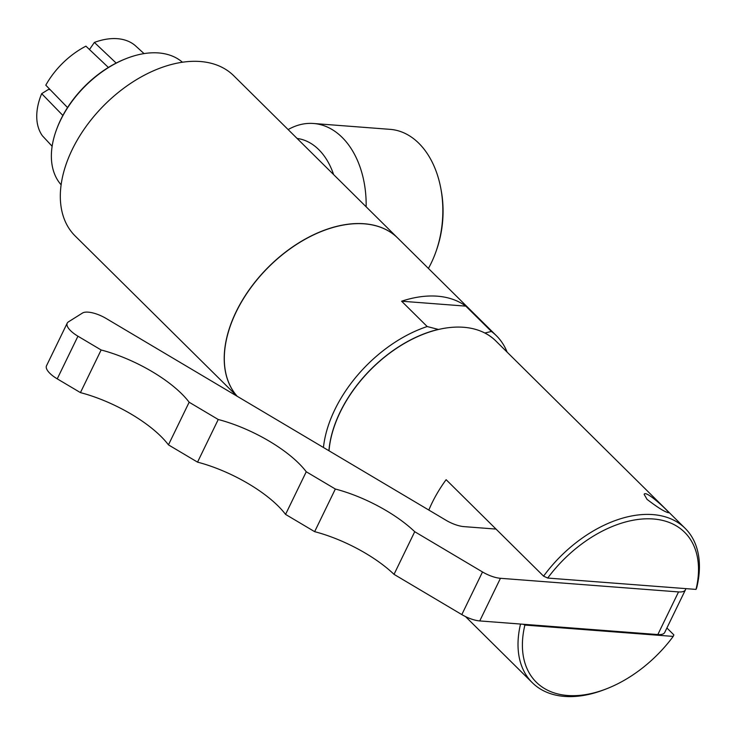 <?xml version="1.0" encoding="UTF-8"?>
<svg xmlns="http://www.w3.org/2000/svg" width="735" height="735" viewBox="0 0 735 735"><rect width="100%" height="100%" fill="white"/><g stroke="black" fill="none" stroke-linecap="round" stroke-linejoin="round"><path stroke-width="1.1" d="M685.727 588.616A19.781 7.249 -154.1 0 1 685.452 589.792A19.781 7.249 -154.1 0 1 678.534 591.923L500.443 578.298A19.781 7.249 -154.1 0 1 482.509 571.959L414.724 531.708A79.104 28.996 25.9 0 0 335.344 489.023L306.256 471.76A79.104 28.996 25.9 0 0 218.24 419.501L189.152 402.229A79.104 28.996 25.9 0 0 101.136 349.979L77.947 336.207A19.781 7.249 -154.1 0 1 67.216 323.143A19.781 7.249 -154.1 0 1 68.373 321.902L82.485 313.046A19.781 7.249 -154.1 0 1 106.18 318.494L446.062 520.288A19.781 7.249 25.9 0 0 463.996 526.628L496.033 529.081M67.216 323.143L46.507 365.782A19.781 7.249 25.9 0 0 57.238 378.847L80.437 392.609L101.136 349.979M80.437 392.609A79.104 28.996 -154.1 0 1 168.453 444.868L189.152 402.229M168.453 444.868L197.54 462.14L218.24 419.501M197.54 462.14A79.104 28.996 -154.1 0 1 285.557 514.399L306.256 471.76M285.557 514.399L314.644 531.662L335.344 489.023M314.644 531.662A79.104 28.996 -154.1 0 1 394.024 574.347L414.724 531.708M394.024 574.347L461.81 614.589A19.781 7.249 25.9 0 0 479.744 620.928L657.834 634.562A19.781 7.249 25.9 0 0 664.743 632.431L685.452 589.792M428.827 510.062A108.615 68.787 -45.3 0 1 446.127 479.689L543.578 576.148L547.713 578.059L696.027 589.406L696.679 587.862A108.615 68.787 -45.3 0 0 685.121 528.318L495.868 340.994A108.615 68.787 -45.3 0 0 397.295 347.83A108.615 68.787 -45.3 0 0 329.014 450.803M666.902 627.993L673.857 634.875L673.205 636.409A105.445 66.784 -45.3 0 1 606.678 688.75A105.445 66.784 -45.3 0 1 524.891 625.062L523.127 624.254M606.678 688.75L604.832 689.467A108.615 68.787 -45.3 0 1 532.315 682.705A108.615 68.787 -45.3 0 1 520.536 624.052M543.578 576.148A108.615 68.787 -45.3 0 1 685.121 528.318M647.057 499.377L644.154 494.37C645.532 489.391 669.64 512.203 668.648 512.745C665.166 512.194 657.963 507.738 647.057 499.377M547.713 578.059A105.445 66.784 -45.3 0 1 653.314 518.983A105.445 66.784 -45.3 0 1 696.027 589.406M673.205 636.409L524.891 625.062M465.806 306.127L401.613 301.212A112.721 71.396 -45.3 0 1 465.806 306.127L491.393 331.448L484.824 333.01M438.538 329.473L427.2 326.533L401.613 301.212M328.922 450.748A108.615 68.787 -45.3 0 1 438.198 329.445M484.916 333.019A108.615 68.787 -45.3 0 1 495.831 340.948M237.267 396.33A112.721 71.396 -45.3 0 1 269.221 266.447A112.721 71.396 -45.3 0 1 397.745 238.066L496.419 335.739A112.721 71.396 -45.3 0 1 507.104 352.111M323.446 447.496A112.721 71.396 -45.3 0 1 427.2 326.533M491.393 331.448A112.721 71.396 -45.3 0 1 496.419 335.739M237.249 396.321A112.721 71.396 -45.3 0 1 269.074 266.41A112.721 71.396 -45.3 0 1 397.653 237.984A112.721 71.396 -45.3 0 1 397.699 238.03M236.982 396.156L75.163 235.981A112.721 71.396 -45.3 0 1 103.718 105.638A112.721 71.396 -45.3 0 1 233.758 75.751L397.653 237.984M297.115 138.465A70.56 48.097 94.4 0 1 333.616 174.599M288.138 129.58A86.702 59.094 94.4 0 1 313.487 123.489A86.702 59.094 94.4 0 1 366.149 206.792M313.487 123.489L390.175 129.36A86.702 59.094 94.4 0 1 440.844 188.537A86.702 59.094 94.4 0 1 436.03 251.462A86.702 59.094 94.4 0 1 431.243 263.001A86.702 59.094 94.4 0 1 428.404 268.422M440.844 188.537L441.175 190.301A81.953 55.86 94.4 0 1 436.618 249.771L436.03 251.462M61.115 184.797A86.307 54.656 -45.3 0 1 56.77 128.937A86.307 54.656 -45.3 0 1 126.539 58.451A86.307 54.656 -45.3 0 1 182.436 62.236M56.77 128.937L57.119 128.009A84.718 53.655 -45.3 0 1 125.611 58.818L126.539 58.451M62.87 115.459L41.684 93.657L48.381 89.486L50.118 89.624M144.042 53.609L135.212 45.552A64.937 41.132 -45.3 0 0 94.374 42.428L116.167 63.072M89.459 49.548L94.374 42.428M108.385 67.464L85.921 46.167A64.937 41.132 -45.3 0 0 45.8 85.177L67.537 107.558M52.13 146.293L46.764 140.468M41.684 93.657A64.937 41.132 -45.3 0 0 42.4 135.791L52.139 146.237M57.238 378.847L77.947 336.207M461.81 614.589L482.509 571.959M479.744 620.928L500.443 578.298M657.834 634.562L678.534 591.923M532.315 682.705L465.54 616.61"/></g></svg>
